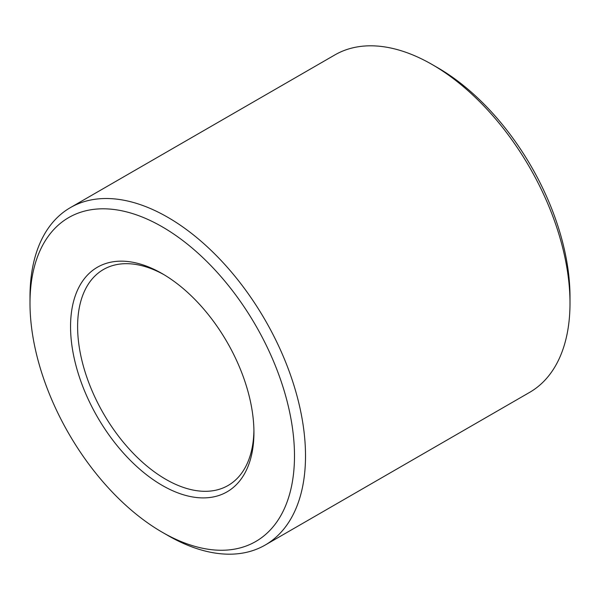 <?xml version="1.0" encoding="UTF-8"?>
<svg xmlns="http://www.w3.org/2000/svg" width="600" height="600" viewBox="0 0 600 600"><rect width="100%" height="100%" fill="white"/><g stroke="black" fill="none" stroke-linecap="round" stroke-linejoin="round"><path stroke-width="0.9" d="M265.163 545.062L529.65 392.362A194.812 112.477 -120 0 0 570 303.18A194.812 112.477 -120 0 0 432.248 64.582L432.248 64.582A194.812 112.477 -120 0 0 334.837 54.938L70.35 207.638A194.812 112.477 60 0 1 167.752 217.282A194.812 112.477 60 0 1 305.513 455.88A194.812 112.477 60 0 1 265.163 545.062A194.812 112.477 60 0 1 167.752 535.418L162.24 532.237A187.02 107.977 -120 0 0 294.487 455.88A187.02 107.977 -120 0 0 162.248 226.83A187.02 107.977 -120 0 0 30 303.18A187.02 107.977 -120 0 0 162.24 532.237M432.248 64.582L437.76 67.762A187.02 107.977 60 0 1 570 296.82L570 303.18M70.35 207.638A194.812 112.477 60 0 0 30 296.82L30 303.18M164.025 274.702A124.68 71.985 -120 0 0 103.433 269.52A124.68 71.985 -120 0 0 77.61 326.595A124.68 71.985 -120 0 0 132.03 452.07A124.68 71.985 -120 0 0 228.112 485.475A124.68 71.985 -120 0 0 253.92 430.403M70.552 326.595A129.667 74.865 60 0 1 162.248 273.66A129.667 74.865 60 0 1 253.935 432.472A129.667 74.865 60 0 1 162.248 485.408A129.667 74.865 60 0 1 70.552 326.595"/></g></svg>
